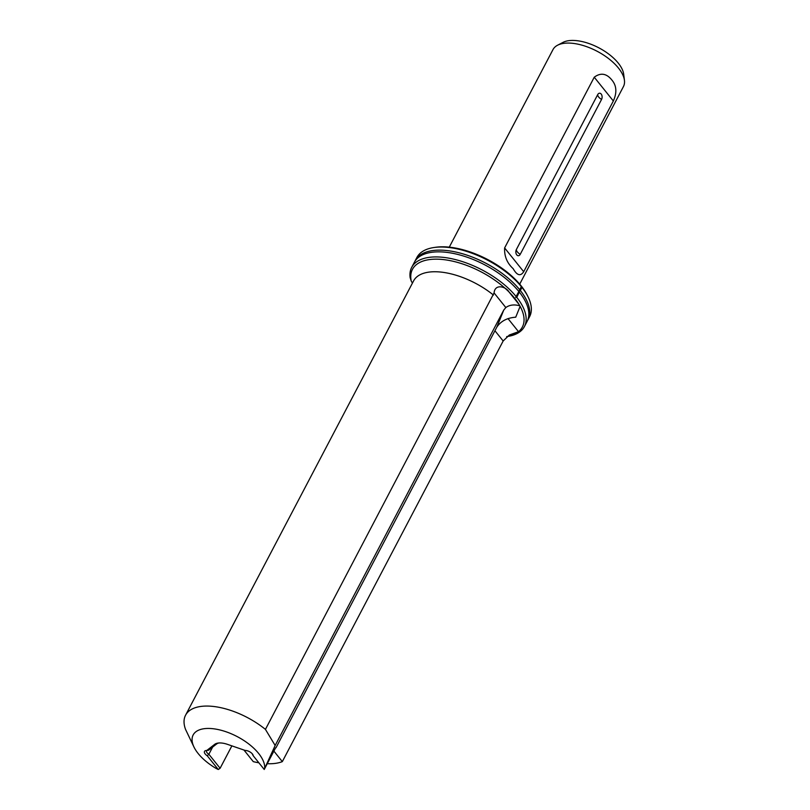 <?xml version="1.0" encoding="UTF-8"?>
<svg xmlns="http://www.w3.org/2000/svg" width="810" height="810" viewBox="0 0 810 810"><rect width="100%" height="100%" fill="white"/><g stroke="black" fill="none" stroke-linecap="round" stroke-linejoin="round"><path stroke-width="1.21" d="M411.693 267.371A63.656 30.456 27.7 0 1 457.933 260.253A63.656 30.456 27.7 0 1 516.132 296.531L515.717 297.422L516.77 297.331A63.656 30.456 27.7 0 1 524.414 326.551A63.656 30.456 27.7 0 1 507.586 336.464L506.685 336.606A62.066 29.697 -152.3 0 0 518.521 331.695A62.066 29.697 -152.3 0 0 520.121 306.352L515.727 317.196C507.141 317.824 500.843 321.135 496.844 327.098L503.749 310.068L505.825 307.547L494.08 292.926C494.92 283.318 506.088 286.679 508.984 291.934L518.997 304.398A62.066 29.697 -152.3 0 0 514.593 298.161A62.066 29.697 -152.3 0 0 508.984 291.934A62.066 29.697 -152.3 0 0 443.374 259.585A62.066 29.697 -152.3 0 0 411.227 281.009L410.133 277.607A63.656 30.456 27.7 0 1 411.693 267.371L414.366 262.288A63.656 30.456 27.7 0 1 465.487 256.659A63.656 30.456 27.7 0 1 502.686 276.19A63.656 30.456 27.7 0 1 518.805 291.448L520.344 290.527A63.656 30.456 27.7 0 1 527.978 319.758A63.656 30.456 27.7 0 1 527.502 320.598M194.025 747.154L185.571 729.456A55.698 26.649 27.7 0 1 185.561 715.21A55.698 26.649 27.7 0 1 265.437 729.395L275.157 745.473L264.647 768.467A39.781 19.035 -152.3 0 0 258.633 753.452A39.781 19.035 -152.3 0 0 212.311 728.646A39.781 19.035 -152.3 0 0 194.025 747.154A39.781 19.035 -152.3 0 0 198.136 753.492A39.781 19.035 -152.3 0 0 216.24 768.498L218.254 769.5L207.249 755.791A5.569 2.663 27.7 0 1 205.203 753.999A5.569 2.663 27.7 0 1 205.983 750.536A5.569 2.663 27.7 0 1 206.752 750.495L214.64 744.38A16.939 8.11 27.7 0 1 217.971 743.084A16.939 8.11 27.7 0 1 227.519 744.37L245.207 750.465A5.569 2.663 27.7 0 1 252.963 754.849A5.569 2.663 27.7 0 1 253.226 755.76L264.232 769.47L275.653 747.731M212.625 747.083L208.858 754.252L207.249 755.791M207.066 750.455A3.979 1.903 -152.3 0 0 206.57 750.91A3.979 1.903 -152.3 0 0 207.066 752.763A3.979 1.903 -152.3 0 0 208.858 754.252L220.118 768.265L218.254 769.5M557.563 45.228L562.99 42.393A36.106 17.283 27.7 0 1 618.273 63.119A36.106 17.283 27.7 0 1 623.69 74.257L624.439 80.342A39.781 19.035 -152.3 0 0 618.465 68.07A39.781 19.035 -152.3 0 0 557.563 45.228A39.781 19.035 -152.3 0 0 552.987 49.592L449.277 247.151M519.716 284.138L623.437 86.579A39.781 19.035 -152.3 0 0 624.439 80.342M516.76 254.877A3.817 2.481 -90 0 1 516.385 249.51L597.709 94.618A3.817 2.481 -90 0 1 601.192 94.051A3.817 2.481 -90 0 1 601.567 99.417L520.243 254.31A3.817 2.481 -90 0 1 516.76 254.877M612.066 80.261C616.623 85.799 617.048 92.715 613.342 100.987L523.706 271.714C520.547 276.534 517.023 275.511 513.155 268.657C507.07 263.128 504.225 256.223 504.62 247.941L594.246 77.213C600.726 72.404 606.67 73.416 612.066 80.261M433.714 247.556L435.355 247.313A62.066 29.697 27.7 0 1 521.093 285.798A62.066 29.697 27.7 0 1 527.492 295.68L528.221 297.179A63.656 30.456 -152.3 0 0 521.974 287.428L521.427 286.537L519.088 290.992L521.326 286.629A63.656 30.456 -152.3 0 0 433.714 247.556A63.656 30.456 -152.3 0 0 416.897 257.479L415.267 260.577A63.656 30.456 27.7 0 1 461.498 253.459A63.656 30.456 27.7 0 1 519.706 289.737M527.978 319.758L529.608 316.649A63.656 30.456 -152.3 0 0 528.221 297.179M520.344 290.527L521.974 287.428M414.841 261.448A63.656 30.456 27.7 0 1 415.267 260.577M516.132 296.531L519.088 290.992L519.443 292.248A63.656 30.456 27.7 0 1 527.077 321.469L524.414 326.551M519.321 292.106L516.77 297.331M252.426 754.019A3.979 1.903 -152.3 0 1 252.426 754.221L253.226 755.76M218.832 742.993A15.349 7.341 -152.3 0 0 216.584 744.005L208.504 750.283L206.752 750.495M220.118 768.265L231.873 745.868M264.647 768.467L264.232 769.47M243.962 750.04L253.287 761.643A55.698 26.649 -152.3 0 0 258.886 762.807M267.259 763.708A55.698 26.649 -152.3 0 0 282.325 761.623L273.881 751.103M508.002 318.593L518.521 331.695L509.368 334.986L503.162 340.99L282.325 761.623M496.844 327.098L276.007 747.731M503.749 310.068L275.157 745.473M494.08 292.926L265.437 729.395M518.997 304.398L519.807 305.815C514.269 304.256 509.611 304.833 505.825 307.547M520.121 306.352L519.807 305.815M515.717 297.422L519.088 290.992M412.422 283.105L411.227 281.009M516.385 249.51A6.369 3.048 -152.3 0 0 517.347 251.91A6.369 3.048 -152.3 0 0 520.243 254.31M597.709 94.618A6.369 3.048 -152.3 0 0 598.671 97.018A6.369 3.048 -152.3 0 0 601.567 99.417M613.342 100.987L594.246 77.213M504.62 247.941L523.706 271.714M216.584 744.005L214.64 744.38M503.162 340.99L494.93 330.743M493.462 295.073A55.698 26.649 -152.3 0 0 413.596 280.878L185.561 715.21"/></g></svg>
